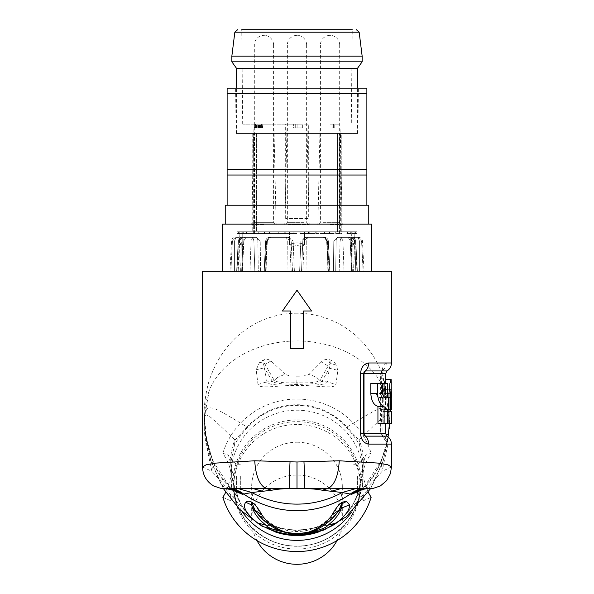 <?xml version="1.0" encoding="UTF-8"?>
<svg xmlns="http://www.w3.org/2000/svg" width="594" height="594" viewBox="0 0 594 594"><rect width="100%" height="100%" fill="white"/><g stroke="black" fill="none" stroke-linecap="round" stroke-linejoin="round"><path stroke-width="0.45" stroke-dasharray="2.97 2.23" d="M297 124.131L242.701 124.131L297 124.131M308.331 124.131L285.669 124.131L308.331 124.131L308.331 218.555L285.669 218.555L308.331 218.555M330.049 124.131L339.968 124.131L330.049 124.131M263.951 124.131L254.032 124.131L263.951 124.131M333.375 124.131L334.771 124.131L333.375 124.131L333.375 127.903L333.375 124.131L333.375 127.903L334.771 127.903L334.771 124.131L334.771 127.903L331.987 127.903L331.987 124.131L331.987 127.903L333.375 127.903M297.097 124.131L302.665 124.131L295.701 124.131L297.097 124.131L297.097 127.903L295.701 127.903L295.701 124.131L293.377 124.131L295.701 124.131L295.701 127.903L293.377 127.903L293.377 124.131L293.377 127.903L295.701 127.903L295.701 124.131L295.701 127.903L297.097 127.903L297.097 124.131L297.097 127.903L302.665 127.903L297.097 127.903L301.039 127.903L297.097 127.903L297.097 124.131L301.039 124.131L297.097 124.131L297.097 127.903M257.9 127.903L254.878 127.903L255.346 127.903L255.346 124.131L254.648 124.131L263.008 124.131L255.346 124.131L255.346 127.903L256.044 127.903L256.044 124.131L256.044 127.903L256.972 127.903L256.972 124.131L256.972 127.903L257.9 127.903L257.9 124.131M242.701 124.131L241.758 29.7L352.242 29.7L297 29.7L352.242 29.7L351.299 124.131M231.846 56.14L362.154 56.14M362.154 61.806L231.846 61.806M236.568 68.414L357.432 68.414M252.205 231.779L256.437 231.779L256.437 133.479L297 133.479L254.551 133.479L256.437 133.479L256.437 231.779L252.205 231.779L252.205 133.479L236.568 133.479L339.449 133.479L236.093 133.479L253.326 133.479L252.205 133.479L252.205 231.779M247.965 233.568L258.732 233.568L251.99 233.568L252.071 231.779L247.965 231.779L247.965 233.568L237.036 233.568L252.071 233.568L252.071 231.779L243.711 231.779L247.965 231.779M264.055 231.779L264.597 231.779L264.597 233.568L264.055 233.568L264.055 231.779L256.437 231.779L264.159 231.779L264.159 233.568L264.597 233.568L264.597 231.779L269.505 231.779L264.159 231.779M271.064 231.779L269.505 231.779L270.953 231.779L270.953 233.568L269.505 233.568L271.064 233.568L271.064 231.779L277.97 231.779L277.97 233.568L278.764 233.568L278.764 231.779L284.236 231.779L277.97 231.779M277.858 231.779L278.764 231.779L278.764 233.568L277.858 233.568L277.858 231.779L270.953 231.779M285.669 231.779L284.236 231.779L285.551 231.779L285.551 233.568L284.236 233.568L285.669 233.568L285.669 231.779L293.072 231.779L293.072 233.568L294.164 233.568L294.164 231.779L299.836 231.779L293.072 231.779M292.953 231.779L294.164 231.779L294.164 233.568L292.953 233.568L292.953 231.779L285.551 231.779M301.047 231.779L299.836 231.779L300.928 231.779L300.928 233.568L299.836 233.568L301.047 233.568L301.047 231.779L308.449 231.779L308.449 233.568L309.764 233.568L309.764 231.779L315.236 231.779L308.449 231.779M308.331 231.779L309.764 231.779L309.764 233.568L308.331 233.568L308.331 231.779L300.928 231.779M316.142 231.779L315.236 231.779L316.03 231.779L316.03 233.568L315.236 233.568L316.142 233.568L316.142 231.779L323.047 231.779L323.047 233.568L324.495 233.568L324.495 231.779L329.403 231.779L323.047 231.779M322.936 231.779L324.495 231.779L324.495 233.568L322.936 233.568L322.936 231.779L316.03 231.779M329.945 231.779L329.403 231.779L329.841 231.779L329.841 233.568L329.403 233.568L329.945 233.568L329.945 231.779L335.268 231.779L329.841 231.779M345.968 233.568L345.968 231.779L335.268 231.779L346.035 231.779L346.035 233.568L356.964 233.568L346.035 233.568M350.014 233.568L350.014 231.779L349.963 233.568M352.829 233.568L352.829 231.779L349.963 231.779M352.829 231.779L355.591 231.779L352.866 231.779L352.866 233.568M355.591 231.779L354.9 231.779L355.888 231.779L354.9 231.779L355.591 231.779L355.591 233.568L355.591 231.779M355.88 231.779L356.964 231.779L355.888 231.779L355.888 233.568L355.88 231.779M350.014 231.779L352.866 231.779M243.986 233.568L243.986 231.779L244.037 233.568M241.171 233.568L241.171 231.779L244.037 231.779M241.171 231.779L238.409 231.779L241.134 231.779L241.134 233.568M238.409 231.779L239.1 231.779L238.112 231.779L239.1 231.779L238.409 231.779L238.409 233.568L238.409 231.779M238.12 231.779L237.036 231.779L238.112 231.779L238.112 233.568L238.12 231.779M243.986 231.779L241.134 231.779M289.449 231.779L351.247 231.779C355.093 231.779 355.093 231.779 351.247 231.779C355.093 231.779 355.093 231.779 351.247 231.779L242.753 231.779C238.907 231.779 238.907 231.779 242.753 231.779C238.907 231.779 238.907 231.779 242.753 231.779L289.449 231.779L289.449 244.802L292.478 246.889L289.449 244.802L289.449 231.779M264.055 233.568L258.732 233.568L258.732 231.779L258.732 233.568L264.159 233.568M337.563 231.779L337.563 133.479L297 133.479L339.449 133.479L337.563 133.479L337.563 231.779M341.795 231.779L341.795 133.479L357.432 133.479L339.449 133.479L357.907 133.479L340.674 133.479L341.795 133.479L341.795 231.779M269.505 231.779L269.505 233.568L269.505 231.779M264.597 233.568L269.505 233.568L264.597 233.568M271.064 233.568L277.97 233.568M284.236 231.779L284.236 233.568L284.236 231.779M278.764 233.568L284.236 233.568L278.764 233.568M285.669 233.568L293.072 233.568M299.836 231.779L299.836 233.568L299.836 231.779M297 233.568L239.872 233.568L297 233.568M301.047 233.568L308.449 233.568M315.236 231.779L315.236 233.568L315.236 231.779M309.764 233.568L315.236 233.568L309.764 233.568M316.142 233.568L323.047 233.568M329.403 231.779L329.403 233.568L329.403 231.779M324.495 233.568L329.403 233.568L324.495 233.568M329.945 233.568L335.268 233.568L335.268 231.779L335.268 233.568L340.674 233.568L329.841 233.568M227.123 169.357L227.123 88.15L366.877 88.15L366.877 169.357L227.123 169.357L227.123 175.022L366.877 175.022L366.877 169.357M322.936 233.568L316.03 233.568M308.331 233.568L300.928 233.568M292.953 233.568L285.551 233.568M277.858 233.568L270.953 233.568M340.674 233.568L342.01 233.568L340.674 233.568L340.674 133.479L340.674 233.568M225.237 224.131L297 224.131L225.237 224.131L225.237 205.242L368.763 205.242L368.763 224.131L297 224.131L368.763 224.131M222.401 224.131L371.599 224.131M202.569 271.339L391.431 271.339M297 271.339L222.401 271.339L297 271.339M311.546 310.996L303.608 310.996L303.608 348.767L290.392 348.767L290.392 310.996L282.454 310.996L297 290.228L311.546 310.996M391.431 466.951L382.091 471.354L369.453 485.224C367.189 487.934 366.81 489.033 368.325 488.528L349.042 488.528M389.516 422.089L386.494 396.361L384.466 389.107L381.972 373.544L381.148 373.7L382.061 398.73L382.113 435.209L382.239 436.196L383.776 436.144A9.445 9.096 90 0 1 387.979 444.104L382.091 471.354L381.185 461.189L381.66 460.135L362.578 489.523M391.431 362.979L386.278 362.979C383.947 363.625 382.499 366.802 381.912 372.512C363.112 328.534 326.061 313.142 297 313.224L297 340.904C250.824 341.431 218.986 365.191 209.214 390.718L204.462 416.765L206.445 438.327L212.34 460.135L231.422 489.523M202.569 466.951L211.91 471.354L206.021 444.074C202.45 422.119 203.371 401.396 208.798 381.897C225.096 331.125 266.179 312.971 297 313.224M252.762 488.528L225.675 488.528C227.368 489.114 226.819 487.845 224.049 484.734L211.91 471.354L212.815 461.189L212.34 460.135M297.082 376.18C302.843 376.262 306.89 375.601 309.214 374.198L316.773 377.569L319.928 380.412L321.889 381.4L329.336 368.243L330.702 363.647C331.355 358.36 330.516 359.147 328.17 366.015L319.899 380.457L321.889 381.4M389.516 421.955L386.523 396.421L384.786 390.718C375.014 365.191 343.184 341.439 297 340.904L297 376.18C291.312 376.225 287.333 375.557 285.061 374.175L277.398 377.576L274.265 380.442L272.319 381.437C276.024 383.687 284.251 384.489 297 383.843C309.756 384.496 318.042 383.694 321.851 381.445L327.376 381.942L329.336 368.243L337.852 370.344L335.929 384.407L327.376 381.942C325.712 384.853 315.585 385.692 297 384.466L297 382.736C308.991 383.293 316.617 382.529 319.899 380.457L316.773 377.569M388.06 436.88L386.434 443.77L386.946 445.003C386.969 441.156 385.402 438.216 382.239 436.196L380.643 433.382L382.239 436.196M381.66 460.135L386.664 442.879C387.073 439.894 385.558 437.333 382.113 435.209M319.386 531.712A66.097 65.095 -0 0 0 346.748 513.327C352.747 506.147 356.979 497.505 359.444 487.392L363.097 461.991L359.444 444.72C356.979 440.139 352.747 434.429 346.748 427.598A66.097 65.095 180 0 0 297 405.36A66.097 65.095 -0 0 0 247.253 427.598A13.217 1.73 -138.4 0 0 247.097 427.049A66.313 65.303 180 0 1 297 404.744A66.313 65.303 180 0 1 346.903 427.049C376.99 408.828 379.239 407.9 384.407 407.87C387.6 407.885 389.278 411.991 389.456 420.203L389.315 427.472M383.145 461.018L388.394 437.169L383.152 460.996L373.121 483.694L346.903 513.053A66.313 65.303 180 0 1 297 535.357A66.313 65.303 180 0 1 247.097 513.053A13.217 1.73 -41.6 0 1 247.186 513.119A13.217 1.73 -41.6 0 1 247.253 513.327C241.253 506.147 237.021 497.505 234.556 487.392L235.038 491.223C226.774 484.533 220.07 476.091 214.917 465.889L208.501 449.079C206.823 441.372 205.034 438.068 204.574 420.916L204.692 427.628L210.848 460.996L220.871 483.687L247.097 513.053C240.689 504.633 236.672 497.356 235.038 491.223C229.321 468.859 229.321 451.789 235.038 440.013L247.097 427.049C217.256 408.984 214.842 407.922 209.667 407.863C206.445 407.811 204.737 411.894 204.544 420.129M285.053 374.168L271.02 360.929C267.515 358.301 263.617 358.932 259.311 362.83L256.163 369.869L258.011 384.452C259.073 389.374 277.94 385.224 297 385.395C316.142 385.209 334.905 389.33 335.929 384.407M337.852 370.344L336.152 365.065L330.702 363.647L328.17 366.015L321.317 361.954C324.992 357.699 333.227 358.902 336.152 365.065M321.317 361.954L309.214 374.198M296.822 382.736L297.022 376.18L296.822 382.736C284.994 383.279 277.472 382.514 274.265 380.442L272.319 381.437L266.52 381.979C268.236 384.89 278.393 385.714 297 384.466L297 385.395M258.011 384.452L266.52 381.979L264.412 367.812L272.282 381.4M277.398 377.576L274.235 380.405L265.072 364.426C263.632 359.704 262.942 358.873 263.001 361.924L264.412 367.812L256.163 369.869M271.02 360.929L265.072 364.426L263.001 361.924L259.311 362.83M381.949 371.012L383.538 369.394L382.855 372.958L381.912 372.512L381.972 373.544L382.84 373.596L382.855 372.958L380.791 373.7L382.157 370.938L380.635 373.7L380.635 433.382M391.431 444.104L387.979 444.104L386.946 445.003M385.773 434.028L380.791 433.382L381.148 373.7M385.276 391.966C385.543 392.619 384.385 393.555 381.808 394.758M364.196 435.595L363.328 433.382L363.402 373.7L364.196 371.495L363.328 373.7L363.328 433.382L364.181 435.58M387.073 370.938L382.157 370.938L381.148 373.396M384.095 383.524L383.16 393.532L383.16 423.374L385.766 423.374L382.87 423.374L382.87 411.471L385.766 411.471L385.766 409.4L385.276 409.4L385.699 393.532C385.573 388.417 385.358 388.417 385.038 393.532C385.358 388.417 385.573 388.417 385.699 393.532L390.748 393.532L385.038 393.532L385.038 411.471L385.766 411.471M391.431 409.4L385.513 409.4L385.454 379.559M370.819 383.524L376.032 383.524L376.032 393.532L377.933 397.497L384.11 397.497M376.032 383.524L382.343 383.524L377.933 383.524L377.933 397.497M377.933 383.524L381.43 383.524L381.43 397.497L382.618 397.497L382.618 409.4L381.43 409.4L381.43 423.374L377.933 423.374M391.431 423.374L382.87 423.374M381.43 423.374L383.16 423.374M391.431 411.471L388.714 411.471L388.714 423.374M391.431 381.652L391.194 409.4M390.748 409.4L385.276 409.4M390.748 397.497L385.276 397.497M391.364 397.497L385.699 397.497M390.748 411.471L385.038 411.471M388.714 411.471L382.87 411.471M387.37 383.524L381.43 383.524M387.37 397.497L381.43 397.497M388.476 397.497L382.618 397.497M388.476 409.4L382.618 409.4M387.37 409.4L381.43 409.4M257.261 513.439L281.088 530.999M273.173 525.452L273.997 526.091C277.91 528.266 285.58 529.722 297 530.457C308.442 529.722 316.112 528.266 320.003 526.091L312.912 530.999M257.098 513.238C259.845 517.315 265.184 521.376 273.121 525.43L280.101 527.806C281.036 528.46 294.178 530.427 297 530.011C307.655 529.514 315.614 527.984 320.879 525.43L321.955 525.193C317.523 527.687 309.207 529.336 297 530.138C284.734 529.328 276.418 527.68 272.045 525.193L263.498 520.181M324.161 525.185L321.955 525.193L330.509 520.181M320.827 525.452L336.494 513.758M346.748 513.327A13.217 1.73 41.6 0 1 346.814 513.119A13.217 1.73 41.6 0 1 346.903 513.053C353.311 504.633 357.328 497.356 358.962 491.223C367.263 484.504 373.997 476.017 379.15 465.755L385.521 448.99C387.191 441.312 388.966 438.016 389.426 420.968C388.625 411.59 387.05 415.993 385.268 415.763L379.076 420.745L358.962 440.013L346.903 427.049A13.217 1.73 138.4 0 0 346.748 427.598M351.299 512.414A66.097 65.095 -0 0 0 363.068 477.338L363.068 473.255A66.097 65.095 -0 0 0 297 410.202A66.097 65.095 -0 0 0 230.932 473.255L230.932 477.338A66.097 65.095 -0 0 0 242.701 512.414M363.097 475.274L363.097 461.969C363.127 469.386 361.813 478.14 359.17 488.238L358.962 491.223C364.679 468.904 364.679 451.834 358.962 440.013L359.444 444.713M357.432 476.44L357.432 493.065L357.432 476.44M363.068 473.255C363.662 467.337 366.35 460.692 371.139 453.304L365.54 455.086L362.444 466.78L362.236 482.358L363.736 500.579L371.139 497.289M368.243 492.352L363.068 477.338M222.861 497.289L230.264 500.579L231.764 482.358L231.556 466.728L228.46 455.086L222.861 453.304C227.651 460.692 230.338 467.344 230.932 473.255M222.861 453.304A77.428 76.255 180 0 1 297 399.042A77.428 76.255 180 0 1 371.139 453.304M247.253 427.598C241.253 434.429 237.021 440.139 234.556 444.713L230.903 461.976L234.556 487.392M236.568 476.44L236.568 493.065L236.568 476.44M230.932 477.338L225.75 492.359M297 424.465A63.268 62.303 -0 0 0 233.732 486.776A63.268 62.303 -0 0 0 297 549.079A63.268 62.303 -0 0 0 360.268 486.776A63.268 62.303 -0 0 0 297 424.465M297 442.226A45.322 44.639 180 0 1 342.322 486.865A45.322 44.639 180 0 1 297 531.504A45.322 44.639 180 0 1 251.678 486.865A45.322 44.639 180 0 1 297 442.226M256.942 540.555A45.322 44.639 180 0 1 251.678 519.661A45.322 44.639 180 0 1 297 475.029A45.322 44.639 180 0 1 342.322 519.661A45.322 44.639 180 0 1 337.058 540.555M240.34 476.44L240.34 493.065L240.34 476.44M234.556 444.713L235.038 440.013L214.917 420.738L208.739 415.77C206.957 415.978 205.383 411.612 204.574 420.916M359.444 487.392L359.17 488.238C356.497 497.252 354.187 504.143 346.814 513.119C322.371 542.493 271.629 542.493 247.186 513.119C244.438 509.867 242.129 506.4 240.258 502.695L234.83 488.238C232.811 482.194 231.497 473.44 230.903 461.976L230.903 475.274M227.123 93.815L366.877 93.815M248.032 233.568L248.032 231.779M246.547 231.779L246.547 233.568L246.547 231.779M243.711 233.568L243.711 231.779L243.711 233.568M239.879 231.779L239.872 242.961L240.978 245.634L242.233 246.889L242.753 244.802L242.233 246.889L242.233 271.339M239.1 231.779L239.1 233.568L239.078 231.779M237.103 231.779L237.103 233.568L237.103 231.779M341.929 233.568L341.929 231.779L341.929 233.568M347.453 233.568L347.453 231.779L347.453 233.568M350.289 231.779L350.289 233.568L350.289 231.779M354.121 233.568L354.262 237.348L353.571 237.348L354.262 237.348M354.922 233.568L354.922 231.779L354.9 233.568M356.897 233.568L356.897 231.779L356.897 233.568M294.394 271.339L293.117 240.993L294.394 271.339L264.055 271.339L292.5 271.339L291.194 240.926L292.5 271.339L294.394 271.339M287.956 237.348L293.117 240.993L291.194 240.926A3.779 3.594 90 0 0 287.607 237.348L271.079 237.348L287.956 237.348L293.117 240.993L291.194 240.926A3.779 3.594 90 0 0 287.607 237.348L287.956 237.348M271.079 237.348L269.424 237.763L266.491 240.993L264.783 271.339L266.491 240.993L267.278 240.926L265.563 271.339L267.374 240.912L266.491 240.993L269.424 237.763L271.079 237.348M260.603 271.339L264.753 271.339L260.603 271.339M260.573 271.339L260.209 240.993L256.452 237.348L246.02 237.348L256.452 237.348L260.209 240.993L260.573 271.339L236.627 271.339L258.286 271.339L257.885 240.926L258.286 271.339L260.573 271.339M246.02 237.348L243.748 240.993L242.27 271.339L243.748 240.993L243.102 240.926L241.639 271.339L243.102 240.926A3.779 2.22 90 0 1 245.322 237.348L246.02 237.348L243.748 240.993L243.102 240.926A3.779 2.22 90 0 1 245.322 237.348L255.687 237.348A3.779 2.22 90 0 1 257.885 240.926A3.779 2.22 90 0 0 255.665 237.348L245.322 237.348M240.659 271.339L241.35 240.993L240.659 271.339L229.952 271.339L238.855 271.339L239.516 240.926L238.855 271.339L240.659 271.339M240.429 237.348L241.35 240.993L239.516 240.926L239.516 237.348L240.429 237.348L239.738 237.348L240.429 237.348L241.35 240.993L239.516 240.926L239.516 237.348L240.429 237.348M264.783 271.339L265.652 271.339L264.783 271.339M242.27 271.339L241.639 271.339L242.27 271.339M299.606 271.339L329.945 271.339L301.5 271.339L302.806 240.926L300.883 240.993L299.606 271.339L301.5 271.339L302.806 240.926A3.779 3.594 -90 0 1 306.393 237.348L300.883 240.993L302.806 240.926A3.779 3.594 -90 0 1 306.393 237.348L322.921 237.348L306.044 237.348L300.883 240.993L299.606 271.339M329.217 271.339L328.437 271.339L326.626 240.912L327.509 240.993L329.217 271.339L328.348 271.339L326.722 240.926L327.509 240.993L324.576 237.763L327.509 240.993L329.217 271.339M329.247 271.339L333.397 271.339L329.247 271.339M333.427 271.339L357.373 271.339L335.714 271.339L336.115 240.926L333.791 240.993L333.427 271.339L335.714 271.339L336.115 240.926A3.779 2.22 -90 0 1 338.335 237.348L337.548 237.348L333.791 240.993L336.115 240.926A3.779 2.22 -90 0 1 338.335 237.348L347.98 237.348L337.548 237.348L333.791 240.993L333.427 271.339M351.73 271.339L352.361 271.339L350.898 240.926L350.252 240.993L351.73 271.339L352.361 271.339L351.73 271.339L352.361 271.339L350.898 240.926L350.252 240.993L349.925 239.924L350.252 240.993L350.898 240.926A3.779 2.22 -90 0 0 348.678 237.348L347.98 237.348L349.925 239.924L347.98 237.348L348.678 237.348A3.779 2.22 -90 0 1 350.891 240.926L350.252 240.993L351.73 271.339M353.341 271.339L364.048 271.339L355.145 271.339L354.484 240.926L352.65 240.993L353.571 237.348L352.65 240.993L353.341 271.339L355.145 271.339L354.484 237.348L353.571 237.348L354.484 237.348L354.484 240.926L352.65 240.993L353.341 271.339M277.992 237.348L287.607 237.348L277.992 237.348M269.758 237.348C267.552 237.37 266.186 238.565 265.652 240.926L264.055 271.339L265.652 240.926C266.186 238.558 267.56 237.37 269.765 237.348C267.345 237.6 266.008 238.795 265.763 240.926L264.241 271.339L265.763 240.926C266.008 238.795 267.345 237.6 269.765 237.348L266.832 240.926L289.672 240.926L265.652 240.926L266.832 240.926L269.765 237.348L270.871 237.348A3.779 3.594 90 0 0 267.285 240.926A3.779 3.594 90 0 1 270.871 237.348L287.83 237.348M286.501 237.348L287.266 240.926L286.501 237.348L289.672 240.926L291.186 271.339L289.672 240.926L286.501 237.348L268.57 237.348M260.209 240.993L257.885 240.926L260.209 240.993M252.784 237.348L251.084 240.926L238.224 240.926L251.084 240.926L252.784 237.348L253.898 240.926L254.833 271.339L253.898 240.926L251.084 240.926L253.898 240.926L252.784 237.348L241.825 237.348M242.441 237.348C240.644 237.132 239.241 238.328 238.224 240.926L236.627 271.339L238.224 240.926C239.241 238.328 240.644 237.132 242.441 237.348L239.122 240.926L238.187 271.339L239.122 240.926L242.441 237.348C240.013 237.622 238.684 238.81 238.454 240.926C238.684 238.81 240.013 237.615 242.441 237.348L253.727 237.348M235.952 237.348L234.593 240.926L234.593 271.339L234.593 240.926L235.952 237.348L239.516 237.348L235.321 237.348C233.1 237.563 231.838 238.758 231.549 240.926L232.44 240.926L235.952 237.348L232.44 240.926L234.593 240.926L231.549 240.926L229.952 271.339M322.921 237.348L324.576 237.763L323.129 237.348A3.779 3.594 -90 0 1 326.715 240.926A3.779 3.594 -90 0 0 323.129 237.348L322.921 237.348M307.499 237.348L304.328 240.926L302.814 271.339L304.328 240.926L307.499 237.348L306.734 240.926L328.348 240.926L304.328 240.926L306.734 240.926L307.499 237.348L324.235 237.348L306.393 237.348L325.43 237.348M324.235 237.348C326.44 237.37 327.814 238.558 328.348 240.926L329.945 271.339L328.348 240.926C327.814 238.565 326.448 237.37 324.242 237.348L327.168 240.926L324.235 237.348C326.655 237.6 327.992 238.795 328.237 240.926L329.759 271.339L328.237 240.926C327.992 238.795 326.655 237.6 324.235 237.348L306.17 237.348M348.678 237.348L351.559 237.348C353.356 237.132 354.759 238.328 355.776 240.926L357.373 271.339L355.776 240.926C354.759 238.328 353.356 237.132 351.559 237.348L351.559 237.348C353.987 237.615 355.316 238.81 355.546 240.926C355.316 238.81 353.987 237.622 351.559 237.348L354.878 240.926L355.813 271.339L354.878 240.926L355.776 240.926L354.878 240.926L351.559 237.348L341.216 237.348L340.102 240.926L339.167 271.339L340.102 240.926L341.216 237.348L342.916 240.926L355.776 240.926L340.102 240.926L342.916 240.926L341.216 237.348L347.98 237.348M341.216 237.348L352.175 237.348M358.048 237.348L359.407 240.926L359.407 271.339L359.407 240.926L361.56 240.926L359.407 240.926L358.048 237.348L358.679 237.348L353.571 237.348L358.679 237.348C360.9 237.563 362.162 238.758 362.451 240.926L361.56 240.926L358.048 237.348L361.56 240.926L363.134 271.339L361.56 240.926L362.451 240.926L364.048 271.339M297 246.889L292.478 246.889L301.522 246.889L304.551 244.802L301.522 246.889L297 246.889M242.753 231.779L242.753 244.802L242.753 231.779M304.551 244.802L304.551 231.779L304.551 244.802C299.539 242.33 294.505 242.33 289.449 244.802C294.527 242.33 299.562 242.33 304.551 244.802M351.247 231.779L351.581 246.889L351.247 231.779M351.581 246.889L351.581 246.889C353.46 245.248 353.46 245.248 351.581 246.889C353.46 245.248 353.46 245.248 351.581 246.889M292.478 246.889C295.493 245.248 298.507 245.248 301.522 246.889C298.507 245.248 295.493 245.248 292.478 246.889M351.247 244.802C355.056 242.33 355.056 242.33 351.247 244.802C355.056 242.33 355.056 242.33 351.247 244.802M242.753 244.802C238.951 242.33 238.951 242.33 242.753 244.802C238.951 242.33 238.951 242.33 242.753 244.802M242.419 246.889C240.54 245.248 240.54 245.248 242.419 246.889C240.54 245.248 240.54 245.248 242.419 246.889M285.669 218.555L285.669 124.131M288.372 224.621L297 224.621L288.372 224.621M305.346 224.22L285.194 224.22L305.346 224.22M297 224.621L309.207 224.621L297 224.621M288.855 224.22L308.524 224.22L288.855 224.22M303.809 44.988L287.37 44.988L303.809 44.988M297.334 35.365L296.525 35.365L297.334 35.365M330.049 224.621L342.255 224.621L330.049 224.621M321.703 224.22L341.854 224.22L321.703 224.22M338.194 224.22L318.533 224.22L338.194 224.22M323.24 44.988L339.679 44.988L323.24 44.988M329.715 35.365L330.524 35.365L329.715 35.365M263.951 224.621L251.745 224.621L263.951 224.621M255.606 224.22L275.757 224.22L255.606 224.22M272.097 224.22L252.428 224.22L272.097 224.22M270.76 44.988L254.321 44.988L270.76 44.988M263.476 35.365L264.419 35.365L263.476 35.365A9.63 9.63 0 0 0 254.321 44.988L254.321 222.334L273.582 222.334L254.321 222.334L252.428 224.22M302.665 127.903L302.665 124.131L302.665 127.903M301.039 127.903L301.039 124.131M255.576 127.903L263.008 127.903L254.878 127.903L254.878 124.131L254.878 127.903L254.878 124.131L254.878 127.903L255.116 124.131L255.116 127.903L255.576 127.903L255.576 124.131M259.756 127.903L259.756 124.131M260.684 127.903L260.684 124.131M262.541 127.903L261.612 127.903L261.612 124.131L261.612 127.903L261.612 124.131L261.612 127.903L262.771 127.903L262.541 124.131M262.31 127.903L262.31 124.131M263.008 127.903L263.008 124.131M261.843 127.903L261.843 124.131M261.152 127.903L261.152 124.131L261.152 127.903M259.526 127.903L259.526 124.131M258.13 127.903L258.13 124.131M256.504 127.903L256.504 124.131L256.504 127.903M255.806 127.903L255.806 124.131L255.806 127.903M256.274 127.903L256.274 124.131M256.972 127.903L256.972 124.131M258.36 127.903L258.36 124.131M259.288 127.903L259.288 124.131M256.044 127.903L256.044 124.131M257.202 127.903L257.202 124.131M260.454 127.903L260.454 124.131M259.058 127.903L259.058 124.131M258.598 127.903L258.598 124.131M254.648 127.903L254.648 124.131L254.648 127.903M234.838 32.18L359.162 32.18M253.326 233.568L253.326 133.479L253.326 233.568M254.551 233.568L254.551 133.479L254.551 233.568M339.449 233.568L339.449 133.479L339.449 233.568M382.061 398.73C385.15 397.668 386.627 396.874 386.494 396.361A92.538 91.134 -0 0 0 384.786 390.718L382.848 373.596M208.798 381.897L209.214 390.718A92.538 91.134 0 0 0 204.462 419.542A92.538 91.134 0 0 0 206.445 438.327L206.021 444.074M204.692 427.628L204.462 416.765C204.767 426.841 205.479 434.244 206.593 438.966L206.445 438.327M384.466 389.107L381.608 391.505M383.776 436.144L387.073 436.144M385.766 433.761L380.917 433.761M364.018 373.7L363.402 373.7L364.018 373.7M380.917 373.329L385.766 373.329M386.278 362.979A9.445 8.925 -90 0 1 382.157 370.938M387.37 393.532L383.16 393.532M385.513 393.532L391.194 393.532M382.343 393.532L376.032 393.532M273.121 525.43L269.847 525.185M274.614 531.712A66.097 65.095 180 0 1 247.253 513.32M297 419.943A64.063 63.09 180 0 1 361.063 483.033A64.063 63.09 180 0 1 297 546.124A64.063 63.09 180 0 1 232.937 483.033A64.063 63.09 180 0 1 297 419.943M297 546.28A63.268 62.303 180 0 1 233.732 483.976A63.268 62.303 180 0 1 297 421.673A63.268 62.303 180 0 1 360.268 483.976A63.268 62.303 180 0 1 297 546.28M389.456 420.203L389.426 420.968M289.672 240.926L291.194 240.926L289.672 240.926M287.266 240.926L287.028 271.339L287.266 240.926M266.832 240.926L266.097 271.339L266.832 240.926M265.763 240.926L267.278 240.926L265.763 240.926M253.898 240.926L257.885 240.926L253.898 240.926M251.084 240.926L249.963 271.339L251.084 240.926M238.454 240.926L237.028 271.339L238.454 240.926M239.122 240.926L243.102 240.926L239.122 240.926M232.44 240.926L230.866 271.339L232.44 240.926M234.593 240.926L239.516 240.926L234.593 240.926M304.328 240.926L302.806 240.926L304.328 240.926M306.734 240.926L306.972 271.339L306.734 240.926M327.168 240.926L327.903 271.339L327.168 240.926M328.237 240.926L326.722 240.926L328.237 240.926M340.102 240.926L336.115 240.926L340.102 240.926M342.916 240.926L344.037 271.339L342.916 240.926M355.546 240.926L356.972 271.339L355.546 240.926M354.878 240.926L350.898 240.926L354.878 240.926M359.407 240.926L354.484 240.926L359.407 240.926M303.809 222.334L287.37 222.334L303.809 222.334M323.24 222.334L339.679 222.334L323.24 222.334M236.568 133.479L236.568 88.15M251.99 233.568L251.99 231.779L251.99 233.568M357.432 133.479L357.432 88.15M357.907 133.479L358.375 88.15M236.093 133.479L235.625 88.15M356.029 488.528L352.056 488.528M370.389 488.528L361.293 488.528M361.39 490.05C363.476 488.751 366.409 485.781 370.181 481.14C374.042 475.987 377.108 471.228 381.185 461.189L386.412 443.859C387.837 444.23 386.412 441.676 382.135 436.189M370.678 488.528L383.152 460.996M210.848 460.996L223.322 488.528M206.593 438.966L212.815 461.189C214.976 467.218 218.362 473.5 222.98 480.026C229.343 487.496 232.558 490.837 232.618 490.057M224.71 488.528L223.611 488.528M385.32 392.055L384.578 389.308M385.766 381.652L385.766 379.559M385.365 389.567L391.06 389.567M320.879 525.43C328.044 521.926 333.383 517.864 336.88 513.261M353.66 493.065L357.432 493.065L363.736 500.579M353.66 464.738L357.432 464.738L365.54 455.086M240.34 464.738L236.568 464.738L228.46 455.086M240.34 493.065L236.568 493.065L230.264 500.579M233.732 486.776L233.732 483.976C232.833 516.929 263.008 546.822 297 545.997C330.992 546.822 361.167 516.929 360.268 483.976L360.268 486.776M342.322 486.865L342.322 519.661M251.678 486.865L251.678 519.661M204.692 427.531C205.747 440.956 207.803 452.116 210.855 461.018M389.308 427.524L389.248 428.534M237.036 231.779L237.036 233.568M342.01 233.568L342.01 231.779L342.01 233.568M356.964 231.779L356.964 233.568M239.872 233.568L239.738 237.348M267.374 240.912L269.424 237.763L267.374 240.912M267.367 240.964L265.652 271.361L267.367 240.964M243.882 240.941L244.075 239.924L243.882 240.941M243.889 240.993L242.397 271.361L243.889 240.993M328.348 271.361L326.633 240.964L328.348 271.361M326.626 240.912L324.576 237.763L326.626 240.912M351.603 271.361L350.111 240.993L351.603 271.361M350.118 240.941L349.925 239.924L350.118 240.941M337.548 237.348L338.305 237.348L337.548 237.348M351.559 237.348L340.273 237.348M351.767 271.339L351.767 246.889L353.022 245.634L354.128 242.961L354.128 231.779M287.088 124.131L284.793 224.621L285.194 224.22M306.912 124.131L309.207 224.621L308.806 224.22M287.37 44.988L287.37 222.334L285.476 224.22M306.63 44.988L306.63 222.334L308.524 224.22M296.525 35.365A9.63 9.63 0 0 0 287.37 45.085M306.63 44.892A9.63 9.63 0 0 0 297.475 35.365M320.136 124.131L317.849 224.621L318.243 224.22M339.968 124.131L342.255 224.621L341.854 224.22M320.418 44.988L320.418 222.334L318.533 224.22M339.679 44.988L339.679 222.334L341.572 224.22M329.581 35.365A9.63 9.63 0 0 0 320.418 44.892M339.679 45.085A9.63 9.63 0 0 0 330.524 35.365M254.032 124.131L251.745 224.621L252.146 224.22M275.757 224.22L276.151 224.621L273.864 124.131M273.582 44.988L273.582 222.334L275.468 224.22M273.582 45.085A9.63 9.63 0 0 0 264.419 35.365"/><path stroke-width="0.89" d="M352.242 29.7L241.758 29.7M234.838 32.18L359.162 32.18L362.154 56.14L231.846 56.14L234.838 32.18L237.652 29.7M357.432 88.15L357.432 68.414L236.568 68.414L231.846 61.806L362.154 61.806L362.154 56.14M366.877 93.815L366.877 88.15L227.123 88.15L227.123 93.815L366.877 93.815L366.877 175.022L227.123 175.022L227.123 93.815M227.123 169.357L366.877 169.357M368.763 224.131L368.763 205.242L225.237 205.242L225.237 224.131M371.599 271.339L371.599 224.131L222.401 224.131L222.401 271.339M254.737 460.788L297 461.991L339.263 460.788L377.324 463.03L387.83 464.775L391.431 466.951L391.431 444.104L368.636 444.104C363.706 443.243 361.011 439.664 360.558 433.382L360.558 373.7C361.011 367.419 363.706 363.84 368.636 362.979L391.431 362.979L391.431 271.339L202.569 271.339L202.569 466.951L206.17 464.775L216.676 463.03L254.737 460.788C255.672 475.504 259.259 484.659 265.511 488.246L271.733 490.25L251.804 492.515L237.971 488.528M311.546 310.996L297 290.228L282.454 310.996L290.392 310.996L290.392 348.767L303.608 348.767L303.608 310.996L311.546 310.996M290.028 461.857C289.382 475.222 289.315 484.11 289.835 488.528L304.165 488.528C312.169 488.751 318.206 489.322 322.267 490.25L342.196 492.515L351.603 494.312L362.578 489.523M271.733 490.25C275.794 489.322 281.831 488.751 289.835 488.528L252.762 488.528L263.209 491.394M232.618 490.057L225.675 488.528C231.86 488.587 237.437 490.518 242.397 494.312L251.804 492.515A92.538 91.134 180 0 0 297 504.12A92.538 91.134 180 0 0 342.196 492.515L356.029 488.528M351.603 494.312C356.563 490.518 362.14 488.587 368.325 488.528L328.489 488.246L322.267 490.25M339.263 460.788C338.342 475.475 334.756 484.622 328.489 488.246L304.165 488.528C304.677 483.598 304.618 474.71 303.972 461.857M389.315 427.472L389.486 423.374L388.06 436.88M257.395 522.883C260.009 525.371 278.95 535.216 297 534.607C315.02 535.216 333.991 525.378 336.605 522.883C345.567 515.666 349.873 509.659 349.524 504.87L346.577 501.447L342.307 502.101C338.951 504.232 335.469 508.598 331.853 515.198C327.398 522.297 319.787 527.895 309.014 531.986C306.586 532.781 302.584 533.256 297 533.397C291.416 533.256 287.414 532.781 284.986 531.986C274.272 527.918 266.676 522.356 262.206 515.295C258.538 508.635 255.034 504.239 251.693 502.101C249.049 500.957 247.089 501.024 245.805 502.301C242.189 506.534 246.057 513.394 257.395 522.883L265.986 525.178C258.732 519.431 254.239 513.662 252.509 507.877L251.633 504.952L245.805 502.301M389.308 427.628L389.248 428.534M242.397 494.312L231.422 489.523M225.675 488.528L252.762 488.528M388.409 434.823L385.773 434.028M391.431 444.104C391.327 440.711 389.879 438.06 387.073 436.144L365.325 436.144L364.181 435.58L363.647 433.382L364.337 433.761L365.325 436.144A9.445 7.165 90 0 1 368.636 444.104M360.558 373.7L363.647 373.7L364.181 371.502L365.325 370.938L364.337 373.329L363.402 373.7M388.988 423.374L388.988 393.532L389.835 383.687L391.142 379.559L385.454 379.559L384.095 383.524L382.343 383.524L382.343 393.532L384.11 397.497L384.11 383.524L387.37 383.524L387.37 397.497L388.476 397.497L388.476 409.4L387.37 409.4L387.37 423.374L391.431 423.374L391.431 411.471L390.748 411.471L390.748 393.532C391.045 388.417 391.253 388.417 391.364 393.532C391.253 388.417 391.045 388.417 390.748 393.532L391.364 393.532L391.364 397.497L390.748 397.497M382.343 383.524L370.819 383.524L370.819 393.532C371.347 400.801 373.715 405.086 377.933 406.378L377.933 423.374L387.37 423.374M391.142 379.559L391.431 409.4L390.971 409.4L390.971 397.497M384.11 423.374L384.11 406.378C380.234 405.153 378.051 400.876 377.539 393.532L377.539 383.524M384.11 406.378L377.933 406.378M336.605 522.883L328.014 525.178C325.616 528.771 315.273 531.637 297 533.783L297 533.419C293.83 533.843 288.528 533.033 281.088 530.999L284.986 531.986M297 533.419C301.559 532.929 301.745 534.236 312.912 530.999L309.014 531.986M342.307 502.101L341.394 508.108C339.612 513.84 335.15 519.527 328.014 525.178L324.161 525.185M330.509 520.181L341.387 508.108L349.524 504.87M336.494 513.758L339.167 509.919L342.144 502.301L339.167 509.919L331.853 515.198M346.577 501.447L342.463 503.489L342.137 502.309M297 534.607L297 533.783C278.72 531.637 268.384 528.771 265.986 525.178L269.847 525.185M262.206 515.295L254.885 510.008L251.856 502.301L251.537 503.601L251.693 502.101M251.856 502.301L254.885 510.008L257.261 513.439M263.498 520.181L252.509 507.877M242.701 512.414A66.097 65.095 -0 0 0 297 540.391A66.097 65.095 -0 0 0 351.299 512.414M225.75 492.359L222.861 497.289A77.428 76.255 180 0 0 297 551.551A77.428 76.255 180 0 0 371.139 497.289L368.243 492.352M337.058 540.555A45.322 44.639 180 0 1 297 564.3A45.322 44.639 180 0 1 256.942 540.555M297 461.991L297 488.765M227.391 488.528C233.405 488.587 238.847 490.429 243.711 494.052A92.538 91.134 0 0 0 297 510.677A92.538 91.134 -0 0 0 350.289 494.052C355.16 490.421 360.603 488.587 366.609 488.528M341.238 488.528L330.791 491.394M364.337 433.761L385.766 433.761L385.766 423.374M360.558 433.382L363.647 433.382L363.647 373.7M364.018 373.7L364.018 433.382M368.636 362.979A9.445 7.165 90 0 1 365.325 370.938L387.073 370.938L385.766 373.329L364.337 373.329M388.988 393.532L387.37 393.532M370.819 393.532L377.539 393.532M251.537 503.601L251.633 504.952M274.614 531.712A66.097 65.095 180 0 0 297 535.558A66.097 65.095 -0 0 0 319.386 531.712M359.162 32.18L356.348 29.7M231.846 61.806L231.846 56.14M357.432 68.414L362.154 61.806M236.568 88.15L236.568 68.414M227.123 175.022L227.123 205.242M366.877 175.022L366.877 205.242M352.056 488.528L349.042 488.528M391.431 466.951L390.451 473.5L386.709 480.598L380.316 485.981L373.388 488.305L370.389 488.528M368.325 488.528C363.736 489.1 361.427 489.605 361.39 490.05M223.322 488.528L239.657 509.481L262.414 526.492L297 535.38L323.893 530.056L346.146 516.869L370.678 488.528M202.569 466.951C202.732 475.178 206.437 481.526 213.684 485.981L220.612 488.305L223.611 488.528M387.073 436.144L385.766 433.761M391.431 362.979C391.327 366.372 389.879 369.03 387.073 370.938M385.766 379.559L385.766 373.329M312.934 530.991C321.25 528.37 331.749 520.24 336.998 513.112M281.066 530.991C274.116 528.905 263.194 521.369 257.002 513.112"/></g></svg>
